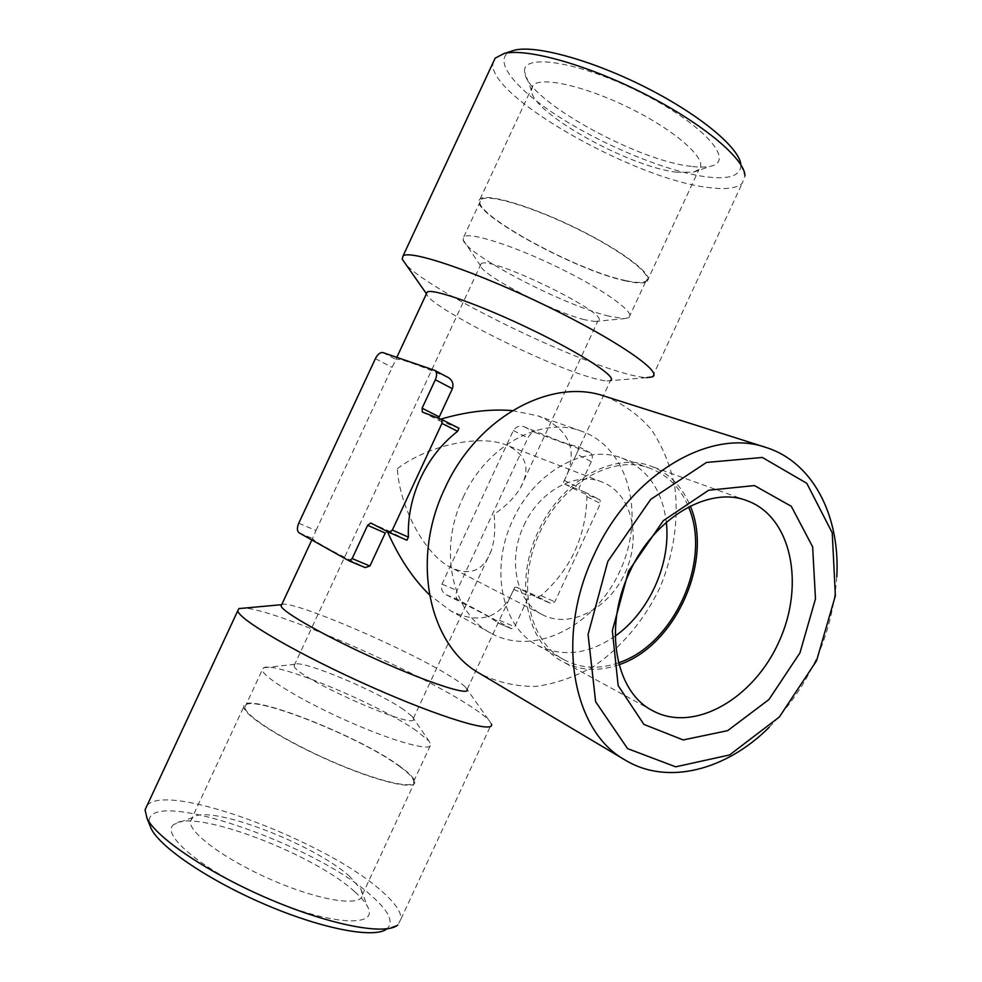 <?xml version="1.0" encoding="UTF-8"?>
<svg xmlns="http://www.w3.org/2000/svg" width="982" height="982" viewBox="0 0 982 982"><rect width="100%" height="100%" fill="white"/><g stroke="black" fill="none" stroke-linecap="round" stroke-linejoin="round"><path stroke-width="0.74" stroke-dasharray="4.91 3.68" d="M397.366 468.66C427.931 445.337 479.695 433.946 506.246 445.018C526.34 454.138 531.041 468.475 520.35 488.042C514.629 497.469 505.865 506.233 494.056 514.335C495.566 528.426 494.609 540.603 491.184 550.865C483.623 570.64 470.304 576.262 451.217 567.694C425.292 555.272 399.453 507.412 397.366 468.66M523.934 525.382C539.4 490.791 576.139 471.102 602.138 482.052C631.451 493.222 641.823 536.356 625.399 572.248C609.466 608.374 570.321 629.266 542.506 614.769C516.471 602.371 507.093 560.28 523.934 525.382M281.724 604.63C290.169 598.897 406.315 648.636 450.124 676.156C457.796 680.87 462.952 684.577 465.578 687.277L467.113 689.45L514.715 587.334C502.453 617.666 481.119 625.522 450.713 610.914L429.416 594.773M387.411 531.532L385.251 533.042M514.715 587.334L516.814 587.297L532.121 594.036L551.639 603.844L554.855 601.794L600.432 503.496L599.941 499.777L579.552 491.589L579.098 487.956L591.287 461.687C592.981 457.403 592.625 454.433 590.231 452.776L535.386 432.657C532.551 432.117 530.047 433.897 527.837 437.997L456.998 590.513C455.292 594.846 455.574 597.891 457.833 599.646L511.647 628.75L514.703 626.749L528.942 596.049L532.121 594.036M512.346 410.611L538.087 415.902C570.873 429.735 579.306 451.929 563.386 482.481L564.687 484.065L585.002 492.191L586.954 496.683C585.959 536.43 570.652 569.437 541.021 595.681L536.282 597.105L516.863 587.322L532.072 594.012M439.249 416.908L439.261 419.596L440.795 419.142M439.261 419.596L439.519 420.713L458.901 428.226M463.136 497.371C486.471 445.276 541.831 415.828 581.565 431.184C628.75 447.706 645.665 514.887 620.379 570.002C595.964 625.497 534.503 657.474 490.828 633.157C452.039 613.271 437.751 549.957 463.136 497.371M406.855 540.198L388.381 530.759L387.313 531.311M836.787 576.839C832.405 635.133 809.88 685.276 769.213 727.257M604.544 396.176C622.723 403.455 638.337 414.588 651.373 429.613C662.592 446.417 670.399 465.505 674.806 486.839C678.893 519.785 673.615 554.928 659.867 587.739C644.462 619.802 621.704 647.089 594.356 665.919C575.464 676.794 556.021 683.619 535.988 686.393C516.115 686.627 497.42 682.355 479.903 673.591M511.548 628.713L497.702 622.919C495.898 621.041 489.969 617.383 479.928 611.946L446.258 594.773C442.109 592.342 440.673 588.795 441.986 584.118L513.365 430.472C516.09 426.47 519.723 425.255 524.265 426.826L559.298 440.979C568.922 444.502 575.366 446.393 578.607 446.65L578.067 450.37L610.485 380.513L606.999 380.955C603.083 380.758 597.081 379.433 589.016 376.965C539.67 362.518 428.262 306.016 426.544 293.876L426.495 293.643M498.255 622.355L497.714 622.932L511.647 628.75M298.761 523.197L315.995 530.525L312.46 538.59C315.283 542.015 332.812 551.651 365.034 567.51M315.995 530.525L396.826 357.35M448.136 377.481L447.571 377.211C417.448 364.518 400.251 358.516 395.967 359.216M563.386 482.481L576.532 453.93L591.287 461.687M578.067 450.37L576.532 453.93M147.128 805.4C167.259 781.353 325.963 841.058 381.028 890.588C394.42 902.127 401.098 911.542 401.061 918.845L397.833 924.995L387.018 928.788C394.028 922.086 388.946 911.186 371.773 896.087C314.203 842.703 137.136 782.899 149.767 825.101M354.6 891.607C313.896 853.935 193.835 808.112 174.244 824.254C158.372 833.755 204.845 872.139 268.442 898.825C331.941 925.756 379.764 927.622 367.477 906.484C365.132 902.09 360.848 897.131 354.6 891.607M401.061 918.845L491.43 724.004L488.938 720.285C485.096 716.234 477.927 710.919 467.457 704.327C412.477 669.098 276.261 609.785 244.543 608.067M606.999 380.955L646.782 377.653C641.025 377.432 632.592 375.676 621.471 372.399C559.58 354.772 429.772 290.365 406.032 264.637M740.858 164.73L744.994 175.827L742.196 183.327C736.488 188.483 724.863 189.833 707.335 187.366C633.636 178.724 486.618 95.573 492.952 62.909M740.894 165.246C740.551 175.925 728.791 179.755 705.592 176.748C667.134 171.519 606.446 146.748 561.238 118.27C516.016 89.89 491.11 59.951 510.763 51.395M691.242 166.375C636.348 160.729 525.591 99.133 524.658 72.116C521.184 52.414 580.976 61.903 642.658 93.585C704.45 125.009 735.862 161.588 710.428 166.253C705.555 167.345 699.159 167.382 691.242 166.375M619.016 664.704C598.971 671.749 580.325 670.804 563.103 661.856C526.536 643.505 513.672 582.424 538.345 531.225C561.041 480.505 613.836 451.438 651.029 466.18C669.147 473.115 682.232 486.421 690.285 506.086M618.525 662.801C599.094 669.515 581.037 668.546 564.355 659.904C528.5 641.97 515.881 582.154 540.026 532.023C562.256 482.371 613.971 453.905 650.391 468.402C667.932 475.141 680.636 487.993 688.529 506.982M615.235 636.041C588.513 654.393 562.637 657.498 537.62 645.395C502.035 627.559 489.269 568.86 512.899 519.871C534.613 471.348 585.628 443.692 621.79 458.054C647.457 468.721 662.31 490.128 666.336 522.301M349.825 876.582C314.35 844.115 208.687 803.632 192.767 817.49L190.447 821.333C188.36 832.871 227.579 861.312 275.095 881.37C322.587 901.586 362.419 906.865 362.419 894.663L360.971 889.287L349.825 876.582M400.73 766.93C359.78 735.874 241.682 689.781 243.781 706.758C243.241 714.957 283.688 740.661 330.922 761.246C378.144 781.93 416.331 790.706 414.834 781.758C414.355 778.382 409.654 773.435 400.73 766.93M399.858 766.647C359.449 735.984 242.775 690.444 244.886 707.212C244.358 715.326 284.289 740.698 330.897 761.001C377.518 781.427 415.226 790.105 413.753 781.267C413.299 777.94 408.659 773.067 399.858 766.647M416.503 730.804C378.77 704.192 275.107 661.033 263.618 667.772L262.304 669.785C262.28 676.819 302.603 701.32 349.126 721.782C395.66 742.355 432.841 752.163 430.877 744.368L428.901 740.944L416.503 730.804M403.442 709.446C376.695 690.886 301.609 659.474 294.882 664.311L294.17 665.575C292.354 676.205 419.965 732.719 413.348 718.493L412.084 716.369L403.442 709.446M584.45 319.702C553.148 312.08 482.088 275.402 480.529 265.741L481.045 263.9C488.619 254.338 613.664 315.48 597.952 320.905L594.92 321.495L584.45 319.702M609 316.192C564.503 305.672 466.61 254.952 463.099 239.915L463.799 236.871C469.506 231.568 514.421 245.893 559.887 268.27C605.44 290.586 636.471 313.393 628.934 317.665L624.147 318.647L609 316.192M625.546 280.557C575.673 270.602 466.29 210.271 481.106 199.665C487.317 193.294 532.625 206.76 578.005 229.297C623.472 251.76 653.975 275.684 645.96 280.987C643.001 283.062 636.189 282.914 625.546 280.557M626.307 281.048C575.796 270.946 465.075 209.89 480.051 199.125C486.323 192.668 532.219 206.294 578.202 229.137C624.27 251.895 655.141 276.126 647.015 281.49C644.02 283.589 637.109 283.442 626.307 281.048M676.831 172.218C629.253 167.087 531.655 112.955 531.409 90.381L532.956 85.446C540.763 75.724 587.862 86.661 633.562 110.009C679.372 133.221 708.623 160.888 699.012 169.456L693.317 172.218L676.831 172.218M370.791 523.013L388.43 530.783M299.031 532.784L312.362 538.406M375.382 358.651L391.978 367.293M382.931 352.587L395.734 359.302M434.486 370.275L447.571 377.211M422.42 412.047L439.605 420.75M536.233 597.081L551.577 603.82M541.021 595.681L554.855 601.794M586.954 496.683L600.432 503.496M584.904 492.154L599.855 499.74M564.773 484.101L579.638 491.626M446.258 594.773L457.833 599.646M441.986 584.118L456.998 590.513M499.322 620.305L514.703 626.749M513.684 589.36L528.942 596.049M564.245 480.407L579.098 487.956M578.607 446.65L589.9 452.641M524.265 426.826L535.386 432.657M513.365 430.472L527.837 437.997M602.138 482.052L506.246 445.018M542.506 614.769L451.217 567.694M581.565 431.184L538.087 415.902M490.828 633.157L450.713 610.914M311.822 539.965L312.46 538.59M465.578 687.277L488.938 720.285M652.453 376.83L742.196 183.327M370.754 523.001L388.381 530.759M422.334 412.023L439.519 420.713M536.282 597.105L551.639 603.844M585.002 492.191L599.941 499.777M564.687 484.065L579.552 491.589M578.717 446.675L590.231 452.776M747.044 500.71L651.029 466.18M652.686 710.71L563.103 661.856M650.391 468.402L621.79 458.054M564.355 659.904L537.62 645.395M192.767 817.49L174.244 824.254M360.971 889.287L367.477 906.484M362.419 894.663L414.834 781.758M190.447 821.333L243.781 706.758M413.753 781.267L430.877 744.368M244.886 707.212L262.304 669.785M294.882 664.311L263.618 667.772M412.084 716.369L428.901 740.944M413.348 718.493L491.184 550.865M520.35 488.042L597.952 320.905M294.17 665.575L481.045 263.9M594.92 321.495L624.147 318.647M480.529 265.741L463.099 239.915M628.934 317.665L645.96 280.987M463.799 236.871L481.106 199.665M647.015 281.49L699.012 169.456M480.051 199.125L532.956 85.446M693.317 172.218L710.428 166.253M531.409 90.381L524.658 72.116"/><path stroke-width="1.47" d="M429.416 594.773C412.808 578.508 398.802 557.42 387.411 531.532M440.795 419.142C466.438 411.642 490.288 408.794 512.346 410.611M389.191 532.428L406.904 540.223L408.402 537.142C407.653 517.17 411.691 497.555 420.505 478.283C429.551 459.134 441.925 443.483 457.6 431.307L458.987 428.262L441.79 419.547M607.821 561.397L650.698 499.384L706.475 462.448L762.327 457.465L806.799 483.316L832.245 532.845L835.363 595.743L816.558 660.763L779.303 717.056L729.589 754.949L675.677 766.819L627.559 748.603L595.632 701.737L588.083 634.495L607.821 561.397M628.505 571.242L663.292 520.693L708.673 490.227L754.446 485.574L791.283 506.282L812.642 546.839L815.477 598.86L799.949 652.858L768.955 699.54L727.674 730.645L683.202 739.949L643.91 724.421L618.169 685.645L612.338 630.702L628.505 571.242M769.213 727.257C726.189 770.195 667.686 785.747 625.325 760.166C572.346 731.344 554.916 636.471 593.987 555.002C630.125 474.478 710.379 427.538 765.837 447.411C813.096 462.092 840.322 516.164 836.787 576.839M625.325 760.166L479.903 673.591C428.95 645.555 410.329 560.01 444.871 488.373C476.675 417.497 550.963 377.26 604.544 396.176L765.837 447.411M426.495 293.643L427.231 292.047C432.596 288.021 481.61 305.402 532.244 329.952C582.952 354.465 618.022 377.665 610.485 380.513M281.724 604.63L281.098 605.968C281.871 611.811 327.19 637.379 378.684 660.395C430.177 683.484 470.194 696.226 467.113 689.45M369.907 566.025L385.251 533.042L367.612 525.309L352.145 558.574L369.907 566.025L365.206 567.584L349.211 560.906M367.612 525.309L370.754 523.001L389.118 532.404L392.346 530.059L441.949 423.389L441.667 419.486L422.334 412.023L422.1 408.193L439.249 416.908L452.383 388.688C453.819 383.79 452.395 380.046 448.136 377.481L434.486 370.275L382.931 352.587C380.243 352.182 377.726 354.207 375.382 358.651L298.761 523.197C296.871 527.85 296.969 531.053 299.031 532.784L349.089 560.857L352.145 558.574M149.767 825.101L151.24 828.747C160.459 847.81 210.737 881.615 267.779 905.613C324.821 929.708 375.443 938.682 387.018 928.788M147.128 805.4L145.054 809.855L147.054 818.399C156.69 838.333 210.357 874.275 271.302 899.942C332.247 925.731 385.963 935.392 397.833 924.995M244.543 608.067L238.97 608.582L237.804 610.706C238.049 619.261 299.449 654.92 370.496 686.492C441.544 718.149 495.566 734.057 491.43 724.004M406.032 264.637L402.166 259.125L403.062 255.909C410.292 249.453 477.461 272.296 547.17 306.298C616.954 340.214 663.292 372.387 652.453 376.83L646.782 377.653M492.952 62.909L495.161 58.159L504.036 53.544C526.462 47.774 587.85 64.886 645.616 94.444C703.468 123.941 744.737 158.974 744.994 175.827M510.763 51.395L514.519 50.192C535.841 44.718 592.895 60.442 646.733 87.889C700.632 115.275 739.741 148.257 740.858 164.73M422.1 408.193L435.333 379.739C437.211 375.124 437.027 372.006 434.793 370.41M629.634 572.101C654.086 517.502 709.164 485.599 747.044 500.71C791.529 516.667 805.166 584.474 779.143 641.332C753.918 698.546 694.164 733.382 652.686 710.71C615.37 692.089 603.144 627.253 629.634 572.101M690.285 506.086C713.828 560.648 675.456 646.082 619.016 664.704M688.529 506.982C712.024 560.489 674.118 644.83 618.525 662.801M666.336 522.301C671.062 563.631 649.274 612.117 615.235 636.041M435.333 379.739L452.383 388.688M441.949 423.389L457.6 431.307M392.346 530.059L408.402 537.142M281.098 605.968L311.822 539.965M396.826 357.35L427.231 292.047M151.24 828.747L147.054 818.399M145.054 809.855L237.804 610.706M281.613 604.691L238.97 608.582M426.446 293.741L402.166 259.125M403.062 255.909L495.161 58.159M514.519 50.192L504.036 53.544M349.089 560.857L365.206 567.584M441.667 419.486L458.987 428.262M389.118 532.404L406.904 540.223"/></g></svg>
